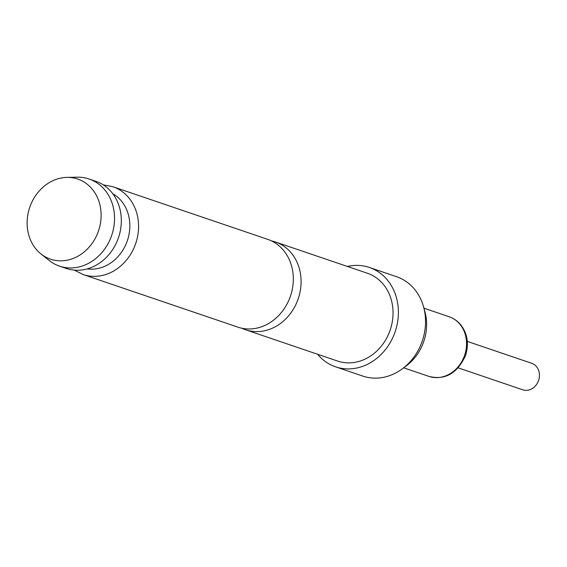 <?xml version="1.0" encoding="UTF-8"?>
<svg xmlns="http://www.w3.org/2000/svg" width="567" height="567" viewBox="0 0 567 567"><rect width="100%" height="100%" fill="white"/><g stroke="black" fill="none" stroke-linecap="round" stroke-linejoin="round"><path stroke-width="0.85" d="M271.501 240.911A46.359 39.818 108.8 0 1 275.023 241.847A46.359 39.818 108.8 0 1 275.463 241.996A46.359 39.818 108.8 0 1 298.412 298.192A46.359 39.818 108.8 0 1 246.064 329.93A46.359 39.818 108.8 0 1 245.617 329.781A46.359 39.818 108.8 0 1 241.811 328.229M467.3 341.398L531.718 363.298A13.998 12.02 108.8 0 1 538.65 380.266A13.998 12.02 108.8 0 1 522.71 389.798L458.292 367.898M267.248 239.21A46.359 39.818 108.8 0 1 267.688 239.352A46.359 39.818 108.8 0 1 290.644 295.549A46.359 39.818 108.8 0 1 238.289 327.287A46.359 39.818 108.8 0 1 237.849 327.138L83.101 274.527L74.305 270.126M77.339 178.924A42.305 36.338 -71.2 0 0 66.956 177.393A42.305 36.338 -71.2 0 0 29.718 207.416A42.305 36.338 -71.2 0 0 40.937 253.917A42.305 36.338 -71.2 0 0 50.91 259.303A42.305 36.338 -71.2 0 0 98.686 230.344A42.305 36.338 -71.2 0 0 77.339 178.924M66.956 177.393L77.381 177.202A46.012 39.52 108.8 0 1 88.672 178.867A46.012 39.52 108.8 0 1 89.111 179.016A46.012 39.52 108.8 0 1 111.805 235.036A46.012 39.52 108.8 0 1 59.932 266.277A46.012 39.52 108.8 0 1 59.492 266.136A46.012 39.52 108.8 0 1 49.088 260.423L40.937 253.917M317.57 354.24A52.483 45.077 -71.2 0 0 335.607 366.842L362.745 376.07A52.483 45.077 -71.2 0 0 363.249 376.233A52.483 45.077 -71.2 0 0 402.492 368.685A52.483 45.077 -71.2 0 0 423.549 306.768A52.483 45.077 -71.2 0 0 396.531 276.689L369.386 267.461A52.483 45.077 -71.2 0 0 368.89 267.298A52.483 45.077 -71.2 0 0 347.415 266.455M335.607 366.842A52.483 45.077 -71.2 0 0 336.103 367.005A52.483 45.077 -71.2 0 0 395.277 331.369A52.483 45.077 -71.2 0 0 369.386 267.461M59.492 266.136L66.275 268.439A46.012 39.52 -71.2 0 0 66.715 268.588A46.012 39.52 -71.2 0 0 118.588 237.346A46.012 39.52 -71.2 0 0 95.894 181.32L89.111 179.016M245.617 329.781L337.578 361.044A46.359 39.818 -71.2 0 0 338.017 361.193A46.359 39.818 -71.2 0 0 390.287 329.71A46.359 39.818 -71.2 0 0 367.416 273.259L275.463 241.996M87.226 268.893A40.236 34.559 -71.2 0 0 127.377 240.621A40.236 34.559 -71.2 0 0 112.783 193.73M423.549 306.768L424.874 311.51A45.955 39.47 108.8 0 1 406.44 365.729L402.492 368.685M423.939 308.179L449.142 316.747A31.49 27.046 108.8 0 1 464.734 354.921A31.49 27.046 108.8 0 1 428.872 376.375L403.669 367.806M112.5 186.6A46.359 39.818 108.8 0 1 112.946 186.749A46.359 39.818 108.8 0 1 135.811 243.2A46.359 39.818 108.8 0 1 83.547 274.676A46.359 39.818 108.8 0 1 83.101 274.527M449.142 316.747C454.146 318.47 458.306 321.546 461.623 325.975C467.569 334.495 468.916 344.254 465.663 355.247C457.42 373.398 445.159 380.443 428.872 376.375M103.286 184.877L112.479 186.593L267.688 239.352"/></g></svg>
